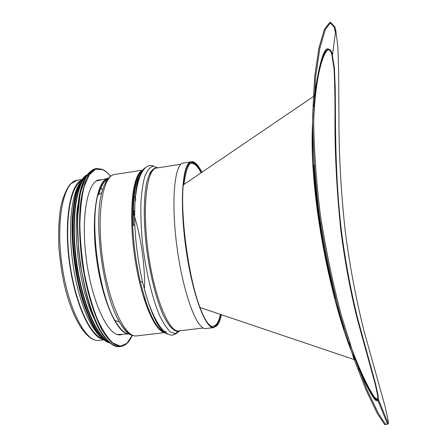 <?xml version="1.0" encoding="UTF-8"?>
<svg xmlns="http://www.w3.org/2000/svg" width="447" height="447" viewBox="0 0 447 447"><rect width="100%" height="100%" fill="white"/><g stroke="black" fill="none" stroke-linecap="round" stroke-linejoin="round"><path stroke-width="0.67" d="M313.593 122.908C315.576 64.888 327.796 39.157 332.071 53.461L334.401 67.994L335.222 87.891L335.44 112.409C335.462 146.23 336.552 189.399 341.318 230.16C345.201 260.445 350.621 289.818 357.589 318.275L375.586 383.889L378.173 395.735L378.235 398.942L377.821 399.093L377.771 395.886L375.195 384.079L357.052 318.108C350.236 290.511 344.821 261.199 340.81 230.183C336.513 188.103 334.579 148.845 335.004 112.415C334.982 95.323 334.647 80.605 334.01 68.262L331.652 53.422C326.36 42.018 320.722 56.361 314.738 96.446L313.811 106.654M349.582 342.81C364.249 383.576 377.76 405.077 378.235 398.942L388.359 423.84L385.582 424.332L378.201 413.134L367.211 390.153L354.577 357.594L341.262 315.191C332.641 282.51 325.645 248.873 320.287 214.281C316.113 180.448 313.889 147.963 313.615 116.823L315.616 77.141L319.851 48.209L325.31 29.468L330.719 22.417L334.904 27.004L335.753 30.022L337.848 46.594L338.658 70.671L338.994 130.088C339.379 163.479 341.502 197.546 345.363 232.278C349.789 266.071 356.002 298.948 364.003 330.909L385.096 406.479L388.208 420.577L388.359 423.84L387.538 424.147L377.721 400.004C376.374 404.194 369.954 393.623 358.46 368.294M335.747 298.685C323.986 255.421 316.219 208.14 314.057 165.032M312.676 134.843C311.464 193.428 325.5 274.838 344.207 329.132M354.935 358.6L355.169 359.181C368.596 390.248 376.145 403.552 377.821 399.093L378.235 398.942M388.359 423.84L384.716 424.65L377.296 413.469L366.261 390.494L353.594 357.918L340.24 315.481C331.596 282.755 324.589 249.074 319.219 214.426C315.04 180.543 312.822 148.007 312.565 116.829L314.604 77.102L318.873 48.147L324.377 29.396L329.83 22.35L334.049 26.943L335.434 32.458M354.946 359.818C331.451 305.86 308.665 195.25 312.542 123.931M314.235 95.971L314.37 95.881C320.667 53.981 326.466 40.034 331.758 54.048M377.721 400.004L378.296 400.261L377.821 399.093L375.122 397.903L377.821 399.093M375.597 399.065L374.072 398.389L375.597 399.065M205.944 328.528L205.883 328.534C197.172 330.473 183.365 294.282 177.129 248.174C170.799 202.089 174.414 163.518 183.331 163.054L190.757 161.909M179.694 330.797L178.007 331.333L178.906 330.892L175.66 333.635L178.007 331.333C173.458 331.344 168.513 325.913 163.183 315.051C156.243 299.44 149.963 274.57 146.555 248.376C143.442 222.204 143.582 197.825 146.666 182.834C149.315 172.464 152.924 167.48 157.489 167.882M172.911 334.971L175.66 333.635L172.911 334.971C163.11 336.854 150.46 315.649 142.627 282.13L142.627 282.13C138.324 263.216 135.715 244.073 134.798 224.696L134.798 224.696C133.938 190.724 137.62 171.637 145.839 167.441M136.681 335.904L164.53 332.596L136.62 335.909C125.037 338.156 108.571 303.239 102.519 258.349C96.334 213.47 102.855 175.42 114.616 174.481L142.397 170.206M98.983 340.379L98.916 340.391C85.757 342.81 67.81 308.385 61.82 263.892C55.685 219.421 63.765 181.454 77.091 180.258L82.103 179.487M203.279 327.997L178.884 330.892C169.095 332.937 154.327 297.456 148.203 252.119C141.967 206.799 146.7 168.659 156.685 168.011L180.962 164.272M103.598 339.491C91.009 338.1 75.074 304.441 69.464 262.853C63.742 221.276 70.084 184.583 81.84 179.873M102.419 338.418C90.132 335.434 75.152 302.608 69.777 262.808C64.301 223.019 69.956 187.382 80.996 181.225M191.517 163.501C194.495 163.2 197.686 166.306 201.094 172.821M220.388 314.37C218.851 321.533 216.616 325.382 213.683 325.913M213.739 326.751C210.509 327.126 206.872 323.069 202.826 314.576C206.872 323.069 210.509 327.126 213.739 326.751M184.119 177.319C185.645 168.58 187.885 163.736 190.847 162.792C187.885 163.736 185.645 168.58 184.119 177.319M191.372 162.669C194.473 162.373 197.792 165.697 201.34 172.654C197.792 165.697 194.473 162.373 191.372 162.669M220.667 314.47C219.119 322.08 216.823 326.17 213.778 326.746C216.823 326.17 219.119 322.08 220.667 314.47M122.266 334.406L120.556 334.825C108.733 337.049 92.283 303.563 86.483 260.534C80.555 217.521 87.439 180.851 99.43 179.834L101.558 179.817M95.842 321.734C80.074 294.517 71.213 229.507 79.119 199.06M82.544 298.328C75.493 274.447 72.168 250.057 72.576 225.159M334.909 29.96L335.753 30.022L332.501 54.875L332.082 54.841M214.297 327.651C210.068 328.148 205.296 321.427 199.977 307.48C188.662 278.252 180.191 216.113 183.276 184.924C185.762 162.473 190.808 156.26 198.412 166.284M183.985 184.438C187.148 159.847 193.16 155.763 202.027 172.184M221.455 314.733C219.918 322.253 217.639 326.304 214.621 326.874M354.175 359.556L199.977 307.48C205.179 321.304 209.788 328.009 213.817 327.595C205.581 329.417 192.378 294.389 186.002 248.996C179.543 203.62 182.275 164.295 190.495 162.032M100.804 187.941L102.553 189.919M100.838 187.852L102.581 189.819M133.161 211.889C140.811 235.932 144.655 261.154 144.694 287.55M144.364 296.897L144.252 298.602M98.753 194.557C100.994 186.287 103.944 181.18 107.604 179.247M133.2 209.347L134.636 213.649M145.068 299.166L144.94 300.73M148.7 309.503L148.544 310.536M134.005 195.747L135.922 200.262M149.438 311.33L149.276 312.274M165.971 331.585C162.931 331.953 159.629 329.702 156.07 324.829M136.324 179.957C138.056 175.319 140.112 172.43 142.492 171.285M133.418 225.394C132.625 196.021 135.586 178.09 142.297 171.603M178.856 330.897L176.867 332.451M149.365 174.246C150.991 170.994 152.846 169.122 154.919 168.636M180.057 330.752L175.66 333.635L170.648 332.06C167.038 328.819 163.339 323.259 159.568 315.381C152.075 297.881 145.515 270.184 142.414 242.073C141.163 228.177 140.66 215.247 140.9 203.301C141.57 192.283 142.895 183.27 144.867 176.252C147.158 170.57 149.846 167.223 152.935 166.217L157.852 167.826M168.586 334.339C159.545 332.495 150.89 315.096 142.627 282.13L140.324 281.671C136.117 263.261 133.575 244.621 132.703 225.752L132.703 225.752C131.887 192.892 135.475 174.269 143.47 169.882M163.971 332.16C155.528 328.02 147.65 311.19 140.324 281.671C147.974 312.459 155.897 329.316 164.094 332.261M166.044 332.417C156.02 334.367 141.313 301.513 134.871 257.902C128.323 214.32 132.351 174.9 142.118 170.575M134.329 335.803C129.613 335.708 124.629 331.054 119.383 321.84C103.156 294.847 93.367 223.003 101.771 192.657C104.855 181.443 109.135 175.386 114.616 174.481M129.451 334.144C124.858 333.859 120.031 329.316 114.98 320.521C99.05 294.255 89.568 224.679 97.882 195.104C100.508 184.89 104.106 179.174 108.677 177.956M164.53 332.596L136.62 335.909C131.1 336.513 125.35 331.819 119.383 321.84L114.98 320.521C119.634 328.836 124.048 333.328 128.222 333.987C116.907 332.948 102.117 299.943 96.613 259.154C90.998 218.376 96.412 182.616 107.04 178.582C103.196 180.337 100.145 185.846 97.882 195.104L101.771 192.657M107.302 178.476L108.548 178.107M132.351 335.133L126.965 343.302L120.321 346.112L112.773 342.955C107.436 337.831 102.19 329.662 97.044 318.432C92.143 305.647 88.009 291.075 84.628 274.709C81.857 257.88 80.27 241.414 79.862 225.305C80.186 210.073 81.628 197.144 84.192 186.505L89.221 174.85L95.552 169.229L102.665 169.625L106.57 172.129L110.487 176.101C107.783 172.827 105.079 170.575 102.369 169.352L96.876 168.502L102.324 169.352M132.206 335.457C129.244 342.117 125.551 345.771 121.126 346.419C115.136 346.542 108.811 341.117 102.151 330.132C93.518 314.291 85.93 288.756 81.974 261.149C79.365 239.961 78.862 220.835 80.466 203.765C81.89 193.439 83.963 184.969 86.69 178.364C89.713 172.967 93.105 169.681 96.876 168.502L95.138 168.776C91.35 169.955 87.93 173.24 84.885 178.644C82.142 185.248 80.047 193.713 78.605 204.044C76.979 221.109 77.471 240.229 80.08 261.406C84.03 289.008 91.641 314.526 100.312 330.355C106.995 341.329 113.354 346.755 119.383 346.626C109.074 348.034 95.574 328.338 86.64 295.232L80.466 265.412L78.56 249.879L77.42 219.421L80.209 193.009L86.472 175.61L95.138 168.776M105.419 338.25C82.416 313.559 68.374 210.593 83.919 180.605M94.641 169.173L96.15 169.033M112.488 342.726L111.571 342.586M107.967 341.162C95.814 334.507 81.935 301.043 76.627 261.875C71.257 222.718 75.672 186.757 85.6 177.096M85.768 176.928L89.545 174.375M109.085 342.251C96.574 337.301 81.712 302.932 76.169 261.936C70.542 220.958 75.66 183.862 86.388 175.744M109.906 342.983C97.038 340.452 80.946 305.223 75.118 262.082C69.19 218.952 75.269 180.705 86.986 174.822M100.083 335.898C77.297 313.118 63.563 212.331 79.415 184.276M91.244 321.589C75.861 293.802 67.346 231.317 74.727 200.429M332.071 53.461L331.652 53.428M378.173 395.735L377.771 395.886M334.904 27.004L334.049 26.943M191.227 161.836C187.232 162.518 184.583 170.212 183.276 184.924L313.163 96.697M314.28 96.759L314.738 96.446M213.348 327.651L205.883 328.534M190.953 162.736L189.053 163.026L190.953 162.736M103.955 339.793L98.916 340.391C87.031 342.123 71.922 318.806 64.01 283.37C61.977 274.151 60.272 262.272 58.903 247.727C58.283 232.988 58.836 219.7 60.563 207.861C62.915 197.323 66.139 189.416 70.235 184.13L77.091 180.258M105.073 179.873L107.269 179.381M142.671 171.011L141.246 171.229M173.341 334.898L176.392 333.551L179.141 330.864M142.062 170.653C134.955 175.677 131.831 194.048 132.703 225.752L134.798 224.696C133.089 185.471 141.973 161.004 153.785 166.195M142.414 170.458L143.303 170.111M117.371 334.529L128.222 333.987M96.44 180.968L107.04 178.582M121.126 346.419L119.383 346.626M109.923 342.994C99.133 340.648 86.008 316.761 78.571 282.694L73.85 252.957L72.772 238.128L72.95 215.527L75.632 195.959L80.499 182.102L86.997 174.805M101.357 337.334C89.78 328.701 77.515 297.719 72.721 262.417C67.888 227.121 71.408 193.976 80.259 182.555"/></g></svg>
